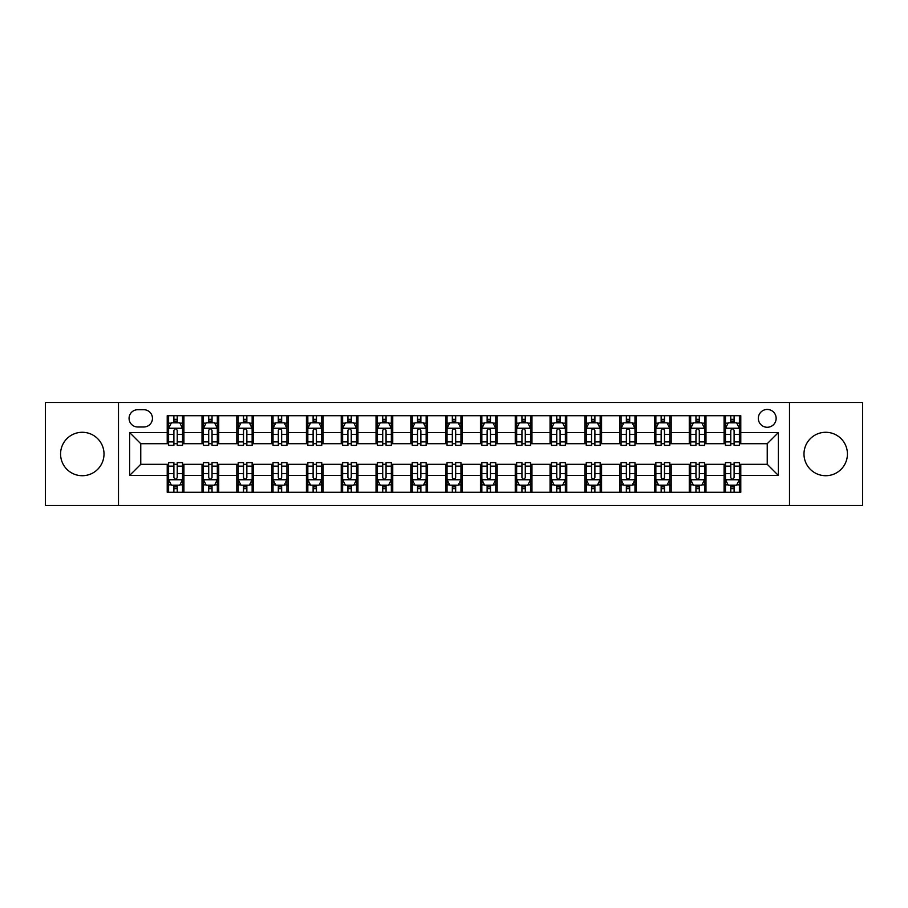 <?xml version="1.0" encoding="UTF-8"?>
<svg xmlns="http://www.w3.org/2000/svg" width="908" height="908" viewBox="0 0 908 908"><rect width="100%" height="100%" fill="white"/><g stroke="black" fill="none" stroke-linecap="round" stroke-linejoin="round"><path stroke-width="1.36" d="M825.712 432.287A21.713 21.713 0 0 0 803.989 454A21.713 21.713 0 0 0 825.712 475.713A21.713 21.713 0 0 0 847.425 454A21.713 21.713 0 0 0 825.712 432.287M82.287 432.287A21.713 21.713 0 0 0 60.575 454A21.713 21.713 0 0 0 82.287 475.713A21.713 21.713 0 0 0 104.011 454A21.713 21.713 0 0 0 82.287 432.287M767.237 409.451A8.91 8.91 0 0 0 758.328 418.361A8.91 8.91 0 0 0 767.237 427.271A8.91 8.91 0 0 0 776.147 418.361A8.91 8.91 0 0 0 767.237 409.451M789.506 505.506L862.6 505.506L862.6 402.494L789.506 402.494L789.506 505.506L118.494 505.506L118.494 402.494L45.4 402.494L45.4 505.506L118.494 505.506M137.698 426.987L143.827 426.987A8.626 8.626 0 0 0 152.453 418.361A8.626 8.626 0 0 0 143.827 409.724L137.698 409.724A8.626 8.626 0 0 0 129.072 418.361A8.626 8.626 0 0 0 137.698 426.987M789.506 402.494L118.494 402.494M167.22 475.44L129.628 475.44L129.628 432.56L167.22 432.56L167.22 443.694L140.763 443.694L140.763 464.306L167.22 464.306L167.22 492.284L740.78 492.284L740.78 464.306L767.237 464.306L767.237 443.694L740.78 443.694L740.78 432.56L778.372 432.56L778.372 475.44L740.78 475.44M740.78 432.56L740.78 415.716L167.22 415.716L167.22 432.56M724.085 415.716L724.085 443.694L725.469 443.694M730.758 443.694L734.107 443.694M739.396 443.694L740.78 443.694M724.085 443.694L704.585 443.694M689.274 415.716L689.274 443.694L690.67 443.694M695.959 443.694L699.296 443.694M689.274 443.694L669.786 443.694M654.475 415.716L654.475 443.694L655.86 443.694M661.149 443.694L664.497 443.694M654.475 443.694L634.976 443.694M619.665 415.716L619.665 443.694L621.061 443.694M626.35 443.694L629.687 443.694M619.665 443.694L600.177 443.694M584.865 415.716L584.865 443.694L586.25 443.694M591.551 443.694L594.888 443.694M584.865 443.694L565.378 443.694M550.055 415.716L550.055 443.694L551.451 443.694M556.74 443.694L560.088 443.694M550.055 443.694L530.567 443.694M515.256 415.716L515.256 443.694L516.652 443.694M521.941 443.694L525.278 443.694M515.256 443.694L495.768 443.694M480.446 415.716L480.446 443.694L481.842 443.694M487.131 443.694L490.479 443.694M480.446 443.694L460.958 443.694M445.646 415.716L445.646 443.694L447.042 443.694M452.332 443.694L455.668 443.694M445.646 443.694L426.158 443.694M410.847 415.716L410.847 443.694L412.232 443.694M417.521 443.694L420.869 443.694M410.847 443.694L391.348 443.694M376.037 415.716L376.037 443.694L377.433 443.694M382.722 443.694L386.059 443.694M376.037 443.694L356.549 443.694M341.238 415.716L341.238 443.694L342.622 443.694M347.912 443.694L351.26 443.694M341.238 443.694L321.75 443.694M306.427 415.716L306.427 443.694L307.823 443.694M313.112 443.694L316.449 443.694M306.427 443.694L286.939 443.694M271.628 415.716L271.628 443.694L273.024 443.694M278.313 443.694L281.65 443.694M271.628 443.694L252.14 443.694M236.818 415.716L236.818 443.694L238.214 443.694M243.503 443.694L246.851 443.694M236.818 443.694L217.33 443.694M202.019 415.716L202.019 443.694L203.415 443.694M208.704 443.694L212.041 443.694M202.019 443.694L182.531 443.694M167.22 443.694L168.604 443.694M173.893 443.694L177.242 443.694M167.22 464.306L168.604 464.306M173.893 464.306L177.242 464.306M182.531 464.306L183.915 464.306L183.915 492.284M203.415 464.306L183.915 464.306M208.704 464.306L212.041 464.306M217.33 464.306L218.726 464.306L218.726 492.284M238.214 464.306L218.726 464.306M243.503 464.306L246.851 464.306M252.14 464.306L253.525 464.306L253.525 492.284M273.024 464.306L253.525 464.306M278.313 464.306L281.65 464.306M286.939 464.306L288.335 464.306L288.335 492.284M307.823 464.306L288.335 464.306M313.112 464.306L316.449 464.306M321.75 464.306L323.135 464.306L323.135 492.284M342.622 464.306L323.135 464.306M347.912 464.306L351.26 464.306M356.549 464.306L357.945 464.306L357.945 492.284M377.433 464.306L357.945 464.306M382.722 464.306L386.059 464.306M391.348 464.306L392.744 464.306L392.744 492.284M412.232 464.306L392.744 464.306M417.521 464.306L420.869 464.306M426.158 464.306L427.555 464.306L427.555 492.284M447.042 464.306L427.555 464.306M452.332 464.306L455.668 464.306M460.958 464.306L462.354 464.306L462.354 492.284M481.842 464.306L462.354 464.306M487.131 464.306L490.479 464.306M495.768 464.306L497.153 464.306L497.153 492.284M516.652 464.306L497.153 464.306M521.941 464.306L525.278 464.306M530.567 464.306L531.963 464.306L531.963 492.284M551.451 464.306L531.963 464.306M556.74 464.306L560.088 464.306M565.378 464.306L566.762 464.306L566.762 492.284M586.25 464.306L566.762 464.306M591.551 464.306L594.888 464.306M600.177 464.306L601.573 464.306L601.573 492.284M621.061 464.306L601.573 464.306M626.35 464.306L629.687 464.306M634.976 464.306L636.372 464.306L636.372 492.284M655.86 464.306L636.372 464.306M661.149 464.306L664.497 464.306M669.786 464.306L671.182 464.306L671.182 492.284M690.67 464.306L671.182 464.306M695.959 464.306L699.296 464.306M704.585 464.306L705.981 464.306L705.981 492.284M725.469 464.306L705.981 464.306M730.758 464.306L734.107 464.306M739.396 464.306L740.78 464.306M183.915 415.716L183.915 443.694M167.22 422.674L168.604 422.674M173.893 422.674L177.242 422.674M182.531 422.674L183.915 422.674M167.22 485.326L168.604 485.326M173.893 485.326L177.242 485.326M182.531 485.326L183.915 485.326M202.019 464.306L202.019 492.284M218.726 415.716L218.726 443.694M202.019 422.674L203.415 422.674M208.704 422.674L212.041 422.674M217.33 422.674L218.726 422.674M202.019 485.326L203.415 485.326M208.704 485.326L212.041 485.326M217.33 485.326L218.726 485.326M236.818 464.306L236.818 492.284M236.818 485.326L238.214 485.326M243.503 485.326L246.851 485.326M252.14 485.326L253.525 485.326M253.525 415.716L253.525 443.694M236.818 422.674L238.214 422.674M243.503 422.674L246.851 422.674M252.14 422.674L253.525 422.674M271.628 464.306L271.628 492.284M271.628 485.326L273.024 485.326M278.313 485.326L281.65 485.326M286.939 485.326L288.335 485.326M288.335 415.716L288.335 443.694M271.628 422.674L273.024 422.674M278.313 422.674L281.65 422.674M286.939 422.674L288.335 422.674M306.427 464.306L306.427 492.284M306.427 485.326L307.823 485.326M313.112 485.326L316.449 485.326M321.75 485.326L323.135 485.326M323.135 415.716L323.135 443.694M306.427 422.674L307.823 422.674M313.112 422.674L316.449 422.674M321.75 422.674L323.135 422.674M341.238 464.306L341.238 492.284M341.238 485.326L342.622 485.326M347.912 485.326L351.26 485.326M356.549 485.326L357.945 485.326M357.945 415.716L357.945 443.694M341.238 422.674L342.622 422.674M347.912 422.674L351.26 422.674M356.549 422.674L357.945 422.674M376.037 464.306L376.037 492.284M376.037 485.326L377.433 485.326M382.722 485.326L386.059 485.326M391.348 485.326L392.744 485.326M392.744 415.716L392.744 443.694M376.037 422.674L377.433 422.674M382.722 422.674L386.059 422.674M391.348 422.674L392.744 422.674M410.847 464.306L410.847 492.284M410.847 485.326L412.232 485.326M417.521 485.326L420.869 485.326M426.158 485.326L427.555 485.326M427.555 415.716L427.555 443.694M410.847 422.674L412.232 422.674M417.521 422.674L420.869 422.674M426.158 422.674L427.555 422.674M445.646 464.306L445.646 492.284M445.646 485.326L447.042 485.326M452.332 485.326L455.668 485.326M460.958 485.326L462.354 485.326M462.354 415.716L462.354 443.694M445.646 422.674L447.042 422.674M452.332 422.674L455.668 422.674M460.958 422.674L462.354 422.674M480.446 464.306L480.446 492.284M480.446 485.326L481.842 485.326M487.131 485.326L490.479 485.326M495.768 485.326L497.153 485.326M497.153 415.716L497.153 443.694M480.446 422.674L481.842 422.674M487.131 422.674L490.479 422.674M495.768 422.674L497.153 422.674M515.256 464.306L515.256 492.284M515.256 485.326L516.652 485.326M521.941 485.326L525.278 485.326M530.567 485.326L531.963 485.326M531.963 415.716L531.963 443.694M515.256 422.674L516.652 422.674M521.941 422.674L525.278 422.674M530.567 422.674L531.963 422.674M550.055 464.306L550.055 492.284M550.055 485.326L551.451 485.326M556.74 485.326L560.088 485.326M565.378 485.326L566.762 485.326M566.762 415.716L566.762 443.694M550.055 422.674L551.451 422.674M556.74 422.674L560.088 422.674M565.378 422.674L566.762 422.674M584.865 464.306L584.865 492.284M584.865 485.326L586.25 485.326M591.551 485.326L594.888 485.326M600.177 485.326L601.573 485.326M601.573 415.716L601.573 443.694M584.865 422.674L586.25 422.674M591.551 422.674L594.888 422.674M600.177 422.674L601.573 422.674M619.665 464.306L619.665 492.284M619.665 485.326L621.061 485.326M626.35 485.326L629.687 485.326M634.976 485.326L636.372 485.326M636.372 415.716L636.372 443.694M619.665 422.674L621.061 422.674M626.35 422.674L629.687 422.674M634.976 422.674L636.372 422.674M654.475 464.306L654.475 492.284M654.475 485.326L655.86 485.326M661.149 485.326L664.497 485.326M669.786 485.326L671.182 485.326M671.182 415.716L671.182 443.694M654.475 422.674L655.86 422.674M661.149 422.674L664.497 422.674M669.786 422.674L671.182 422.674M689.274 464.306L689.274 492.284M689.274 485.326L690.67 485.326M695.959 485.326L699.296 485.326M704.585 485.326L705.981 485.326M705.981 415.716L705.981 443.694M689.274 422.674L690.67 422.674M695.959 422.674L699.296 422.674M704.585 422.674L705.981 422.674M724.085 464.306L724.085 492.284M724.085 485.326L725.469 485.326M730.758 485.326L734.107 485.326M739.396 485.326L740.78 485.326M724.085 422.674L725.469 422.674M730.758 422.674L734.107 422.674M739.396 422.674L740.78 422.674M140.763 443.694L129.628 432.56M140.763 464.306L129.628 475.44M778.372 432.56L767.237 443.694M778.372 475.44L767.237 464.306M177.242 419.337L173.893 419.337M182.531 441.878L177.242 441.878L177.242 445.374L182.531 445.374L182.531 428.383L179.739 422.81L171.396 422.81L168.604 428.383L168.604 445.374L173.893 445.374L173.893 441.878L168.604 441.878M168.604 428.383L168.604 415.716M182.531 428.383L182.531 415.716M173.893 422.81L173.893 415.716M177.242 415.716L177.242 422.81M177.242 441.878L177.242 430.471C176.129 428.326 175.017 428.326 173.893 430.471L173.893 441.878M173.893 488.663L177.242 488.663M168.604 466.122L173.893 466.122L173.893 462.626L168.604 462.626L168.604 479.617L171.396 485.19L179.739 485.19L182.531 479.617L182.531 462.626L177.242 462.626L177.242 466.122L182.531 466.122M182.531 479.617L182.531 492.284M168.604 479.617L168.604 492.284M177.242 485.19L177.242 492.284M173.893 492.284L173.893 485.19M173.893 466.122L173.893 477.529C175.006 479.674 176.118 479.674 177.242 477.529L177.242 466.122M212.041 419.337L208.704 419.337M217.33 441.878L212.041 441.878L212.041 445.374L217.33 445.374L217.33 428.383L214.549 422.81L206.195 422.81L203.415 428.383L203.415 445.374L208.704 445.374L208.704 441.878L203.415 441.878M203.415 428.383L203.415 415.716M217.33 428.383L217.33 415.716M208.704 422.81L208.704 415.716M212.041 415.716L212.041 422.81M212.041 441.878L212.041 430.471C210.928 428.326 209.816 428.326 208.704 430.471L208.704 441.878M246.851 419.337L243.503 419.337M252.14 441.878L246.851 441.878L246.851 445.374L252.14 445.374L252.14 428.383L249.348 422.81L240.995 422.81L238.214 428.383L238.214 445.374L243.503 445.374L243.503 441.878L238.214 441.878M238.214 428.383L238.214 415.716M252.14 428.383L252.14 415.716M243.503 422.81L243.503 415.716M246.851 415.716L246.851 422.81M246.851 441.878L246.851 430.471C245.739 428.326 244.615 428.326 243.503 430.471L243.503 441.878M281.65 419.337L278.313 419.337M286.939 441.878L281.65 441.878L281.65 445.374L286.939 445.374L286.939 428.383L284.159 422.81L275.805 422.81L273.024 428.383L273.024 445.374L278.313 445.374L278.313 441.878L273.024 441.878M273.024 428.383L273.024 415.716M286.939 428.383L286.939 415.716M278.313 422.81L278.313 415.716M281.65 415.716L281.65 422.81M281.65 441.878L281.65 430.471C280.538 428.326 279.426 428.326 278.313 430.471L278.313 441.878M208.704 488.663L212.041 488.663M203.415 466.122L208.704 466.122L208.704 462.626L203.415 462.626L203.415 479.617L206.195 485.19L214.549 485.19L217.33 479.617L217.33 462.626L212.041 462.626L212.041 466.122L217.33 466.122M217.33 479.617L217.33 492.284M203.415 479.617L203.415 492.284M212.041 485.19L212.041 492.284M208.704 492.284L208.704 485.19M208.704 466.122L208.704 477.529C209.816 479.674 210.928 479.674 212.041 477.529L212.041 466.122M243.503 488.663L246.851 488.663M238.214 466.122L243.503 466.122L243.503 462.626L238.214 462.626L238.214 479.617L240.995 485.19L249.348 485.19L252.14 479.617L252.14 462.626L246.851 462.626L246.851 466.122L252.14 466.122M252.14 479.617L252.14 492.284M238.214 479.617L238.214 492.284M246.851 485.19L246.851 492.284M243.503 492.284L243.503 485.19M243.503 466.122L243.503 477.529C244.615 479.674 245.727 479.674 246.851 477.529L246.851 466.122M278.313 488.663L281.65 488.663M273.024 466.122L278.313 466.122L278.313 462.626L273.024 462.626L273.024 479.617L275.805 485.19L284.159 485.19L286.939 479.617L286.939 462.626L281.65 462.626L281.65 466.122L286.939 466.122M286.939 479.617L286.939 492.284M273.024 479.617L273.024 492.284M281.65 485.19L281.65 492.284M278.313 492.284L278.313 485.19M278.313 466.122L278.313 477.529C279.426 479.674 280.538 479.674 281.65 477.529L281.65 466.122M316.449 419.337L313.112 419.337M321.75 441.878L316.449 441.878L316.449 445.374L321.75 445.374L321.75 428.383L318.958 422.81L310.604 422.81L307.823 428.383L307.823 445.374L313.112 445.374L313.112 441.878L307.823 441.878M307.823 428.383L307.823 415.716M321.75 428.383L321.75 415.716M313.112 422.81L313.112 415.716M316.449 415.716L316.449 422.81M316.449 441.878L316.449 430.471C315.337 428.326 314.225 428.326 313.112 430.471L313.112 441.878M313.112 488.663L316.449 488.663M307.823 466.122L313.112 466.122L313.112 462.626L307.823 462.626L307.823 479.617L310.604 485.19L318.958 485.19L321.75 479.617L321.75 462.626L316.449 462.626L316.449 466.122L321.75 466.122M321.75 479.617L321.75 492.284M307.823 479.617L307.823 492.284M316.449 485.19L316.449 492.284M313.112 492.284L313.112 485.19M313.112 466.122L313.112 477.529C314.225 479.674 315.337 479.674 316.449 477.529L316.449 466.122M351.26 419.337L347.912 419.337M356.549 441.878L351.26 441.878L351.26 445.374L356.549 445.374L356.549 428.383L353.768 422.81L345.415 422.81L342.622 428.383L342.622 445.374L347.912 445.374L347.912 441.878L342.622 441.878M342.622 428.383L342.622 415.716M356.549 428.383L356.549 415.716M347.912 422.81L347.912 415.716M351.26 415.716L351.26 422.81M351.26 441.878L351.26 430.471C350.147 428.326 349.035 428.326 347.912 430.471L347.912 441.878M386.059 419.337L382.722 419.337M391.348 441.878L386.059 441.878L386.059 445.374L391.348 445.374L391.348 428.383L388.567 422.81L380.214 422.81L377.433 428.383L377.433 445.374L382.722 445.374L382.722 441.878L377.433 441.878M377.433 428.383L377.433 415.716M391.348 428.383L391.348 415.716M382.722 422.81L382.722 415.716M386.059 415.716L386.059 422.81M386.059 441.878L386.059 430.471C384.947 428.326 383.834 428.326 382.722 430.471L382.722 441.878M420.869 419.337L417.521 419.337M426.158 441.878L420.869 441.878L420.869 445.374L426.158 445.374L426.158 428.383L423.378 422.81L415.024 422.81L412.232 428.383L412.232 445.374L417.521 445.374L417.521 441.878L412.232 441.878M412.232 428.383L412.232 415.716M426.158 428.383L426.158 415.716M417.521 422.81L417.521 415.716M420.869 415.716L420.869 422.81M420.869 441.878L420.869 430.471C419.757 428.326 418.645 428.326 417.521 430.471L417.521 441.878M455.668 419.337L452.332 419.337M460.958 441.878L455.668 441.878L455.668 445.374L460.958 445.374L460.958 428.383L458.177 422.81L449.823 422.81L447.042 428.383L447.042 445.374L452.332 445.374L452.332 441.878L447.042 441.878M447.042 428.383L447.042 415.716M460.958 428.383L460.958 415.716M452.332 422.81L452.332 415.716M455.668 415.716L455.668 422.81M455.668 441.878L455.668 430.471C454.556 428.326 453.444 428.326 452.332 430.471L452.332 441.878M490.479 419.337L487.131 419.337M495.768 441.878L490.479 441.878L490.479 445.374L495.768 445.374L495.768 428.383L492.976 422.81L484.622 422.81L481.842 428.383L481.842 445.374L487.131 445.374L487.131 441.878L481.842 441.878M481.842 428.383L481.842 415.716M495.768 428.383L495.768 415.716M487.131 422.81L487.131 415.716M490.479 415.716L490.479 422.81M490.479 441.878L490.479 430.471C489.367 428.326 488.254 428.326 487.131 430.471L487.131 441.878M347.912 488.663L351.26 488.663M342.622 466.122L347.912 466.122L347.912 462.626L342.622 462.626L342.622 479.617L345.415 485.19L353.768 485.19L356.549 479.617L356.549 462.626L351.26 462.626L351.26 466.122L356.549 466.122M356.549 479.617L356.549 492.284M342.622 479.617L342.622 492.284M351.26 485.19L351.26 492.284M347.912 492.284L347.912 485.19M347.912 466.122L347.912 477.529C349.024 479.674 350.147 479.674 351.26 477.529L351.26 466.122M382.722 488.663L386.059 488.663M377.433 466.122L382.722 466.122L382.722 462.626L377.433 462.626L377.433 479.617L380.214 485.19L388.567 485.19L391.348 479.617L391.348 462.626L386.059 462.626L386.059 466.122L391.348 466.122M391.348 479.617L391.348 492.284M377.433 479.617L377.433 492.284M386.059 485.19L386.059 492.284M382.722 492.284L382.722 485.19M382.722 466.122L382.722 477.529C383.834 479.674 384.947 479.674 386.059 477.529L386.059 466.122M417.521 488.663L420.869 488.663M412.232 466.122L417.521 466.122L417.521 462.626L412.232 462.626L412.232 479.617L415.024 485.19L423.378 485.19L426.158 479.617L426.158 462.626L420.869 462.626L420.869 466.122L426.158 466.122M426.158 479.617L426.158 492.284M412.232 479.617L412.232 492.284M420.869 485.19L420.869 492.284M417.521 492.284L417.521 485.19M417.521 466.122L417.521 477.529C418.633 479.674 419.746 479.674 420.869 477.529L420.869 466.122M452.332 488.663L455.668 488.663M447.042 466.122L452.332 466.122L452.332 462.626L447.042 462.626L447.042 479.617L449.823 485.19L458.177 485.19L460.958 479.617L460.958 462.626L455.668 462.626L455.668 466.122L460.958 466.122M460.958 479.617L460.958 492.284M447.042 479.617L447.042 492.284M455.668 485.19L455.668 492.284M452.332 492.284L452.332 485.19M452.332 466.122L452.332 477.529C453.444 479.674 454.556 479.674 455.668 477.529L455.668 466.122M487.131 488.663L490.479 488.663M481.842 466.122L487.131 466.122L487.131 462.626L481.842 462.626L481.842 479.617L484.622 485.19L492.976 485.19L495.768 479.617L495.768 462.626L490.479 462.626L490.479 466.122L495.768 466.122M495.768 479.617L495.768 492.284M481.842 479.617L481.842 492.284M490.479 485.19L490.479 492.284M487.131 492.284L487.131 485.19M487.131 466.122L487.131 477.529C488.243 479.674 489.355 479.674 490.479 477.529L490.479 466.122M525.278 419.337L521.941 419.337M530.567 441.878L525.278 441.878L525.278 445.374L530.567 445.374L530.567 428.383L527.786 422.81L519.433 422.81L516.652 428.383L516.652 445.374L521.941 445.374L521.941 441.878L516.652 441.878M516.652 428.383L516.652 415.716M530.567 428.383L530.567 415.716M521.941 422.81L521.941 415.716M525.278 415.716L525.278 422.81M525.278 441.878L525.278 430.471C524.166 428.326 523.053 428.326 521.941 430.471L521.941 441.878M521.941 488.663L525.278 488.663M516.652 466.122L521.941 466.122L521.941 462.626L516.652 462.626L516.652 479.617L519.433 485.19L527.786 485.19L530.567 479.617L530.567 462.626L525.278 462.626L525.278 466.122L530.567 466.122M530.567 479.617L530.567 492.284M516.652 479.617L516.652 492.284M525.278 485.19L525.278 492.284M521.941 492.284L521.941 485.19M521.941 466.122L521.941 477.529C523.053 479.674 524.166 479.674 525.278 477.529L525.278 466.122M560.088 419.337L556.74 419.337M565.378 441.878L560.088 441.878L560.088 445.374L565.378 445.374L565.378 428.383L562.585 422.81L554.232 422.81L551.451 428.383L551.451 445.374L556.74 445.374L556.74 441.878L551.451 441.878M551.451 428.383L551.451 415.716M565.378 428.383L565.378 415.716M556.74 422.81L556.74 415.716M560.088 415.716L560.088 422.81M560.088 441.878L560.088 430.471C558.976 428.326 557.852 428.326 556.74 430.471L556.74 441.878M556.74 488.663L560.088 488.663M551.451 466.122L556.74 466.122L556.74 462.626L551.451 462.626L551.451 479.617L554.232 485.19L562.585 485.19L565.378 479.617L565.378 462.626L560.088 462.626L560.088 466.122L565.378 466.122M565.378 479.617L565.378 492.284M551.451 479.617L551.451 492.284M560.088 485.19L560.088 492.284M556.74 492.284L556.74 485.19M556.74 466.122L556.74 477.529C557.852 479.674 558.965 479.674 560.088 477.529L560.088 466.122M594.888 419.337L591.551 419.337M600.177 441.878L594.888 441.878L594.888 445.374L600.177 445.374L600.177 428.383L597.396 422.81L589.042 422.81L586.25 428.383L586.25 445.374L591.551 445.374L591.551 441.878L586.25 441.878M586.25 428.383L586.25 415.716M600.177 428.383L600.177 415.716M591.551 422.81L591.551 415.716M594.888 415.716L594.888 422.81M594.888 441.878L594.888 430.471C593.775 428.326 592.663 428.326 591.551 430.471L591.551 441.878M591.551 488.663L594.888 488.663M586.25 466.122L591.551 466.122L591.551 462.626L586.25 462.626L586.25 479.617L589.042 485.19L597.396 485.19L600.177 479.617L600.177 462.626L594.888 462.626L594.888 466.122L600.177 466.122M600.177 479.617L600.177 492.284M586.25 479.617L586.25 492.284M594.888 485.19L594.888 492.284M591.551 492.284L591.551 485.19M591.551 466.122L591.551 477.529C592.663 479.674 593.775 479.674 594.888 477.529L594.888 466.122M629.687 419.337L626.35 419.337M634.976 441.878L629.687 441.878L629.687 445.374L634.976 445.374L634.976 428.383L632.195 422.81L623.841 422.81L621.061 428.383L621.061 445.374L626.35 445.374L626.35 441.878L621.061 441.878M621.061 428.383L621.061 415.716M634.976 428.383L634.976 415.716M626.35 422.81L626.35 415.716M629.687 415.716L629.687 422.81M629.687 441.878L629.687 430.471C628.574 428.326 627.462 428.326 626.35 430.471L626.35 441.878M626.35 488.663L629.687 488.663M621.061 466.122L626.35 466.122L626.35 462.626L621.061 462.626L621.061 479.617L623.841 485.19L632.195 485.19L634.976 479.617L634.976 462.626L629.687 462.626L629.687 466.122L634.976 466.122M634.976 479.617L634.976 492.284M621.061 479.617L621.061 492.284M629.687 485.19L629.687 492.284M626.35 492.284L626.35 485.19M626.35 466.122L626.35 477.529C627.462 479.674 628.574 479.674 629.687 477.529L629.687 466.122M664.497 419.337L661.149 419.337M669.786 441.878L664.497 441.878L664.497 445.374L669.786 445.374L669.786 428.383L667.005 422.81L658.652 422.81L655.86 428.383L655.86 445.374L661.149 445.374L661.149 441.878L655.86 441.878M655.86 428.383L655.86 415.716M669.786 428.383L669.786 415.716M661.149 422.81L661.149 415.716M664.497 415.716L664.497 422.81M664.497 441.878L664.497 430.471C663.385 428.326 662.273 428.326 661.149 430.471L661.149 441.878M661.149 488.663L664.497 488.663M655.86 466.122L661.149 466.122L661.149 462.626L655.86 462.626L655.86 479.617L658.652 485.19L667.005 485.19L669.786 479.617L669.786 462.626L664.497 462.626L664.497 466.122L669.786 466.122M669.786 479.617L669.786 492.284M655.86 479.617L655.86 492.284M664.497 485.19L664.497 492.284M661.149 492.284L661.149 485.19M661.149 466.122L661.149 477.529C662.261 479.674 663.385 479.674 664.497 477.529L664.497 466.122M699.296 419.337L695.959 419.337M704.585 441.878L699.296 441.878L699.296 445.374L704.585 445.374L704.585 428.383L701.805 422.81L693.451 422.81L690.67 428.383L690.67 445.374L695.959 445.374L695.959 441.878L690.67 441.878M690.67 428.383L690.67 415.716M704.585 428.383L704.585 415.716M695.959 422.81L695.959 415.716M699.296 415.716L699.296 422.81M699.296 441.878L699.296 430.471C698.184 428.326 697.072 428.326 695.959 430.471L695.959 441.878M695.959 488.663L699.296 488.663M690.67 466.122L695.959 466.122L695.959 462.626L690.67 462.626L690.67 479.617L693.451 485.19L701.805 485.19L704.585 479.617L704.585 462.626L699.296 462.626L699.296 466.122L704.585 466.122M704.585 479.617L704.585 492.284M690.67 479.617L690.67 492.284M699.296 485.19L699.296 492.284M695.959 492.284L695.959 485.19M695.959 466.122L695.959 477.529C697.072 479.674 698.184 479.674 699.296 477.529L699.296 466.122M734.107 419.337L730.758 419.337M739.396 441.878L734.107 441.878L734.107 445.374L739.396 445.374L739.396 428.383L736.604 422.81L728.261 422.81L725.469 428.383L725.469 445.374L730.758 445.374L730.758 441.878L725.469 441.878M725.469 428.383L725.469 415.716M739.396 428.383L739.396 415.716M730.758 422.81L730.758 415.716M734.107 415.716L734.107 422.81M734.107 441.878L734.107 430.471C732.994 428.326 731.882 428.326 730.758 430.471L730.758 441.878M730.758 488.663L734.107 488.663M725.469 466.122L730.758 466.122L730.758 462.626L725.469 462.626L725.469 479.617L728.261 485.19L736.604 485.19L739.396 479.617L739.396 462.626L734.107 462.626L734.107 466.122L739.396 466.122M739.396 479.617L739.396 492.284M725.469 479.617L725.469 492.284M734.107 485.19L734.107 492.284M730.758 492.284L730.758 485.19M730.758 466.122L730.758 477.529C731.871 479.674 732.983 479.674 734.107 477.529L734.107 466.122M202.019 475.44L183.915 475.44M202.019 432.56L183.915 432.56M236.818 432.56L218.726 432.56M236.818 475.44L218.726 475.44M271.628 432.56L253.525 432.56M271.628 475.44L253.525 475.44M306.427 432.56L288.335 432.56M306.427 475.44L288.335 475.44M341.238 432.56L323.135 432.56M341.238 475.44L323.135 475.44M376.037 432.56L357.945 432.56M376.037 475.44L357.945 475.44M410.847 432.56L392.744 432.56M410.847 475.44L392.744 475.44M445.646 432.56L427.555 432.56M445.646 475.44L427.555 475.44M480.446 432.56L462.354 432.56M480.446 475.44L462.354 475.44M515.256 432.56L497.153 432.56M515.256 475.44L497.153 475.44M550.055 432.56L531.963 432.56M550.055 475.44L531.963 475.44M584.865 432.56L566.762 432.56M584.865 475.44L566.762 475.44M619.665 432.56L601.573 432.56M619.665 475.44L601.573 475.44M654.475 432.56L636.372 432.56M654.475 475.44L636.372 475.44M689.274 432.56L671.182 432.56M689.274 475.44L671.182 475.44M724.085 432.56L705.981 432.56M724.085 475.44L705.981 475.44M182.463 428.247L168.672 428.247M168.604 423.151L171.226 423.151M179.909 423.151L182.531 423.151M173.893 434.41L168.604 434.41M182.531 434.41L177.242 434.41M177.242 421.108L173.893 421.108M168.672 479.753L182.463 479.753M182.531 484.849L179.909 484.849M171.226 484.849L168.604 484.849M177.242 473.59L182.531 473.59M168.604 473.59L173.893 473.59M173.893 486.892L177.242 486.892M217.262 428.247L203.483 428.247M203.415 423.151L206.025 423.151M214.719 423.151L217.33 423.151M208.704 434.41L203.415 434.41M217.33 434.41L212.041 434.41M212.041 421.108L208.704 421.108M252.072 428.247L238.282 428.247M238.214 423.151L240.836 423.151M249.518 423.151L252.14 423.151M243.503 434.41L238.214 434.41M252.14 434.41L246.851 434.41M246.851 421.108L243.503 421.108M286.871 428.247L273.092 428.247M273.024 423.151L275.635 423.151M284.317 423.151L286.939 423.151M278.313 434.41L273.024 434.41M286.939 434.41L281.65 434.41M281.65 421.108L278.313 421.108M203.483 479.753L217.262 479.753M217.33 484.849L214.719 484.849M206.025 484.849L203.415 484.849M212.041 473.59L217.33 473.59M203.415 473.59L208.704 473.59M208.704 486.892L212.041 486.892M238.282 479.753L252.072 479.753M252.14 484.849L249.518 484.849M240.836 484.849L238.214 484.849M246.851 473.59L252.14 473.59M238.214 473.59L243.503 473.59M243.503 486.892L246.851 486.892M273.092 479.753L286.871 479.753M286.939 484.849L284.317 484.849M275.635 484.849L273.024 484.849M281.65 473.59L286.939 473.59M273.024 473.59L278.313 473.59M278.313 486.892L281.65 486.892M321.67 428.247L307.891 428.247M307.823 423.151L310.445 423.151M319.128 423.151L321.75 423.151M313.112 434.41L307.823 434.41M321.75 434.41L316.449 434.41M316.449 421.108L313.112 421.108M307.891 479.753L321.67 479.753M321.75 484.849L319.128 484.849M310.445 484.849L307.823 484.849M316.449 473.59L321.75 473.59M307.823 473.59L313.112 473.59M313.112 486.892L316.449 486.892M356.481 428.247L342.702 428.247M342.622 423.151L345.244 423.151M353.927 423.151L356.549 423.151M347.912 434.41L342.622 434.41M356.549 434.41L351.26 434.41M351.26 421.108L347.912 421.108M391.28 428.247L377.501 428.247M377.433 423.151L380.043 423.151M388.738 423.151L391.348 423.151M382.722 434.41L377.433 434.41M391.348 434.41L386.059 434.41M386.059 421.108L382.722 421.108M426.09 428.247L412.3 428.247M412.232 423.151L414.854 423.151M423.537 423.151L426.158 423.151M417.521 434.41L412.232 434.41M426.158 434.41L420.869 434.41M420.869 421.108L417.521 421.108M460.889 428.247L447.111 428.247M447.042 423.151L449.653 423.151M458.347 423.151L460.958 423.151M452.332 434.41L447.042 434.41M460.958 434.41L455.668 434.41M455.668 421.108L452.332 421.108M495.7 428.247L481.91 428.247M481.842 423.151L484.463 423.151M493.146 423.151L495.768 423.151M487.131 434.41L481.842 434.41M495.768 434.41L490.479 434.41M490.479 421.108L487.131 421.108M342.702 479.753L356.481 479.753M356.549 484.849L353.927 484.849M345.244 484.849L342.622 484.849M351.26 473.59L356.549 473.59M342.622 473.59L347.912 473.59M347.912 486.892L351.26 486.892M377.501 479.753L391.28 479.753M391.348 484.849L388.738 484.849M380.043 484.849L377.433 484.849M386.059 473.59L391.348 473.59M377.433 473.59L382.722 473.59M382.722 486.892L386.059 486.892M412.3 479.753L426.09 479.753M426.158 484.849L423.537 484.849M414.854 484.849L412.232 484.849M420.869 473.59L426.158 473.59M412.232 473.59L417.521 473.59M417.521 486.892L420.869 486.892M447.111 479.753L460.889 479.753M460.958 484.849L458.347 484.849M449.653 484.849L447.042 484.849M455.668 473.59L460.958 473.59M447.042 473.59L452.332 473.59M452.332 486.892L455.668 486.892M481.91 479.753L495.7 479.753M495.768 484.849L493.146 484.849M484.463 484.849L481.842 484.849M490.479 473.59L495.768 473.59M481.842 473.59L487.131 473.59M487.131 486.892L490.479 486.892M530.499 428.247L516.72 428.247M516.652 423.151L519.263 423.151M527.957 423.151L530.567 423.151M521.941 434.41L516.652 434.41M530.567 434.41L525.278 434.41M525.278 421.108L521.941 421.108M516.72 479.753L530.499 479.753M530.567 484.849L527.957 484.849M519.263 484.849L516.652 484.849M525.278 473.59L530.567 473.59M516.652 473.59L521.941 473.59M521.941 486.892L525.278 486.892M565.298 428.247L551.519 428.247M551.451 423.151L554.073 423.151M562.756 423.151L565.378 423.151M556.74 434.41L551.451 434.41M565.378 434.41L560.088 434.41M560.088 421.108L556.74 421.108M551.519 479.753L565.298 479.753M565.378 484.849L562.756 484.849M554.073 484.849L551.451 484.849M560.088 473.59L565.378 473.59M551.451 473.59L556.74 473.59M556.74 486.892L560.088 486.892M600.109 428.247L586.33 428.247M586.25 423.151L588.872 423.151M597.555 423.151L600.177 423.151M591.551 434.41L586.25 434.41M600.177 434.41L594.888 434.41M594.888 421.108L591.551 421.108M586.33 479.753L600.109 479.753M600.177 484.849L597.555 484.849M588.872 484.849L586.25 484.849M594.888 473.59L600.177 473.59M586.25 473.59L591.551 473.59M591.551 486.892L594.888 486.892M634.908 428.247L621.129 428.247M621.061 423.151L623.683 423.151M632.365 423.151L634.976 423.151M626.35 434.41L621.061 434.41M634.976 434.41L629.687 434.41M629.687 421.108L626.35 421.108M621.129 479.753L634.908 479.753M634.976 484.849L632.365 484.849M623.683 484.849L621.061 484.849M629.687 473.59L634.976 473.59M621.061 473.59L626.35 473.59M626.35 486.892L629.687 486.892M669.718 428.247L655.928 428.247M655.86 423.151L658.482 423.151M667.164 423.151L669.786 423.151M661.149 434.41L655.86 434.41M669.786 434.41L664.497 434.41M664.497 421.108L661.149 421.108M655.928 479.753L669.718 479.753M669.786 484.849L667.164 484.849M658.482 484.849L655.86 484.849M664.497 473.59L669.786 473.59M655.86 473.59L661.149 473.59M661.149 486.892L664.497 486.892M704.517 428.247L690.738 428.247M690.67 423.151L693.281 423.151M701.975 423.151L704.585 423.151M695.959 434.41L690.67 434.41M704.585 434.41L699.296 434.41M699.296 421.108L695.959 421.108M690.738 479.753L704.517 479.753M704.585 484.849L701.975 484.849M693.281 484.849L690.67 484.849M699.296 473.59L704.585 473.59M690.67 473.59L695.959 473.59M695.959 486.892L699.296 486.892M739.328 428.247L725.537 428.247M725.469 423.151L728.091 423.151M736.774 423.151L739.396 423.151M730.758 434.41L725.469 434.41M739.396 434.41L734.107 434.41M734.107 421.108L730.758 421.108M725.537 479.753L739.328 479.753M739.396 484.849L736.774 484.849M728.091 484.849L725.469 484.849M734.107 473.59L739.396 473.59M725.469 473.59L730.758 473.59M730.758 486.892L734.107 486.892"/></g></svg>
